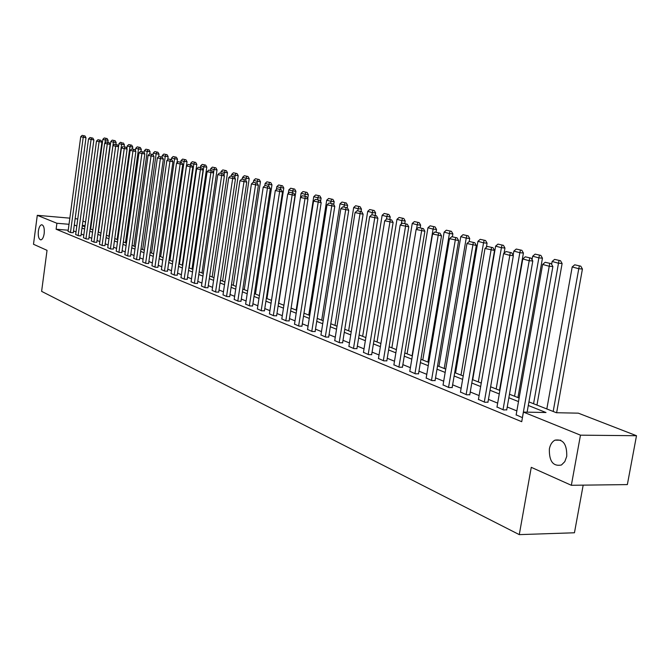 <?xml version="1.0" encoding="UTF-8"?>
<svg xmlns="http://www.w3.org/2000/svg" width="670" height="670" viewBox="0 0 670 670"><rect width="100%" height="100%" fill="white"/><g stroke="black" fill="none" stroke-linecap="round" stroke-linejoin="round"><path stroke-width="1" d="M549.358 448.967C550.212 444.662 552.08 441.723 554.944 440.156C563.11 438.85 567.038 444.252 566.736 456.379L564.802 461.638L561.452 464.997C553.11 466.613 549.082 461.27 549.358 448.967M38.358 231.075C38.986 227.189 40.116 225.07 41.741 224.743C43.785 225.371 44.597 228.311 44.178 233.562C43.55 237.44 42.428 239.542 40.82 239.885C38.76 239.274 37.939 236.334 38.358 231.075M583.176 485.139L574.45 532.776L519.275 534.627L41.615 291.358L47.034 250.337L33.5 244.265L37.286 215.321L69.839 218.152M75.149 218.613L77.754 219.048M82.929 221.058L85.551 222.072M90.802 224.107L91.304 224.308M528.931 401.899L556.393 412.728L578.327 413.164L636.5 435.718L580.471 435.165L523.429 412.084L546.008 412.527L528.295 405.484M580.471 435.165L571.343 485.289L627.355 484.594L636.5 435.718M68.223 230.22L56.121 229.224L521.729 421.698L523.429 412.084M516.855 410.903L507.232 407M497.676 403.122L488.447 399.379M479.109 395.585L470.256 391.992M461.119 388.282L452.627 384.831M443.691 381.205L435.534 377.888M426.79 374.346L418.951 371.163M410.392 367.688L402.863 364.631M394.479 361.222L387.243 358.291M379.036 354.958L372.076 352.127M364.028 348.861L357.336 346.147M349.447 342.94L343.007 340.327M335.268 337.186L329.071 334.673M321.483 331.591L315.511 329.163M308.066 326.139L302.321 323.811M295.009 320.838L289.474 318.593M282.296 315.679L276.97 313.518M269.918 310.654L264.784 308.569M257.858 305.755L252.908 303.745M246.099 300.989L241.326 299.046M234.642 296.333L230.036 294.465M223.462 291.793L219.023 289.993M212.558 287.371L208.278 285.629M201.921 283.05L197.784 281.375M191.528 278.829L187.55 277.213M181.386 274.708L177.542 273.151M171.478 270.688L167.768 269.181M161.805 266.76L158.22 265.312M152.35 262.925L148.891 261.518M143.104 259.173L139.762 257.816M134.067 255.496L130.843 254.19M125.223 251.912L122.116 250.647M116.58 248.403L113.573 247.18M108.113 244.969L105.215 243.788M99.838 241.602L97.033 240.463M91.731 238.311L89.026 237.214M83.792 235.086L81.179 234.031M76.02 231.937L73.499 230.907M68.064 231.401L70.719 232.574L73.256 232.699M75.677 234.517L78.382 235.714L80.936 235.84M83.44 237.699L86.204 238.922L88.775 239.039M91.371 240.949L94.194 242.188L96.782 242.314M99.47 244.265L102.359 245.538L104.956 245.647M107.744 247.649L110.692 248.955L113.314 249.064M116.203 251.116L119.21 252.439L121.848 252.548M124.846 254.65L127.92 256.015L130.575 256.116M133.673 258.268L136.822 259.659L139.494 259.759M142.71 261.97L145.926 263.385L148.614 263.486M151.948 265.747L155.239 267.204L157.936 267.297M161.395 269.616L164.77 271.107L167.483 271.191M171.068 273.578L174.518 275.102L177.249 275.186M180.967 277.631L184.493 279.197L187.248 279.273M191.101 281.785L194.719 283.385L197.483 283.452M201.477 286.031L205.188 287.673L207.968 287.731M212.114 290.386L215.908 292.061L218.713 292.12M223.009 294.842L226.896 296.567L229.718 296.617M234.182 299.423L238.168 301.182L240.999 301.232M245.63 304.105L249.717 305.922L252.573 305.956M257.38 308.92L261.576 310.779L264.441 310.805M269.432 313.853L273.737 315.763L276.626 315.779M281.802 318.912L286.224 320.88L289.122 320.888M294.507 324.113L299.038 326.131L301.961 326.131M307.547 329.456L312.212 331.524L315.143 331.516M320.955 334.941L325.737 337.069L328.694 337.052M334.732 340.578L339.648 342.772L342.621 342.739M348.894 346.382L353.961 348.635L356.942 348.593M363.467 352.345L368.676 354.665L371.674 354.614M378.458 358.484L383.818 360.87L386.833 360.803M393.893 364.798L399.421 367.26L402.444 367.185M409.797 371.306L415.484 373.843L418.524 373.751M426.179 378.014L432.033 380.627L435.09 380.518M443.063 384.923L449.101 387.62L452.175 387.495M460.474 392.05L466.714 394.831L469.787 394.697M478.447 399.404L484.879 402.276L487.969 402.126M496.998 406.991L503.639 409.965L506.746 409.789M516.16 414.831L522.441 417.67M571.343 485.289L531.268 467.333L519.275 534.627M56.121 229.224L56.908 223.269L37.286 215.321M69.018 224.291L56.908 223.269M518.488 401.581L508.848 397.754M499.267 393.943L490.03 390.267M480.666 386.548L471.797 383.022M462.643 379.379L454.126 375.996M445.173 372.436L436.999 369.187M428.239 365.703L420.383 362.579M411.807 359.17L404.261 356.172M395.861 352.83L388.608 349.949M380.384 346.675L373.408 343.903M365.343 340.695L358.643 338.032M350.737 334.891L344.279 332.32M336.533 329.238L330.318 326.776M322.714 323.752L316.734 321.374M309.272 318.409L303.518 316.114M296.19 313.208L290.646 311.006M283.46 308.141L278.117 306.022M271.057 303.209L265.906 301.165M258.972 298.41L254.014 296.433M247.197 293.728L242.414 291.827M235.714 289.155L231.1 287.329M224.517 284.708L220.07 282.941M213.588 280.361L209.3 278.661M202.926 276.124L198.789 274.482M192.524 271.986L188.53 270.404M182.366 267.95L178.513 266.417M172.441 264.005L168.723 262.523M162.743 260.153L159.159 258.721M153.271 256.384L149.812 255.01M144.008 252.699L140.667 251.376M134.955 249.106L131.73 247.816M126.102 245.58L122.987 244.341M117.443 242.138L114.436 240.94M108.967 238.771L106.061 237.616M100.676 235.472L97.87 234.358M92.552 232.247L89.847 231.167M84.604 229.081L81.991 228.043M76.816 225.991L74.295 224.986M82.293 225.757L84.914 226.795M90.157 228.864L92.87 229.927M98.189 232.029L100.994 233.135M124.109 146.688L126.044 147.216L124.109 146.688L124.369 144.754L118.942 143.715L106.388 235.262L109.294 236.409M114.763 238.562L117.769 239.751M123.322 241.937L126.437 243.168M132.065 245.388L135.298 246.66M141.01 248.913L144.36 250.237M150.155 252.523L153.623 253.888M159.519 256.216L163.103 257.632M169.083 259.985L172.801 261.451M178.882 263.854L182.734 265.37M188.906 267.807L192.901 269.382M199.174 271.853L203.311 273.486M209.693 275.998L213.981 277.69M220.464 280.253L224.911 282.003M231.51 284.608L236.116 286.425M242.825 289.072L247.607 290.956M254.433 293.644L259.399 295.604M266.342 298.343L271.492 300.369M278.553 303.158L283.904 305.269M291.098 308.108L296.642 310.294M303.971 313.183L309.733 315.453M317.203 318.401L323.183 320.762M330.796 323.761L337.01 326.215M344.765 329.272L351.222 331.817M359.137 334.941L365.845 337.588M373.919 340.77L380.895 343.517M389.128 346.767L396.389 349.631M404.797 352.948L412.343 355.921M420.928 359.304L428.792 362.403M437.56 365.862L445.734 369.095M454.695 372.629L463.221 375.987M472.383 379.597L481.261 383.098M490.624 386.791L499.879 390.442M509.468 394.228L519.116 398.03M91.053 226.159L90.525 226.108M85.065 225.648L82.343 225.422M68.055 231.477L80.727 136.747L85.995 137.76L84.998 135.977L82.142 135.373L84.998 135.977M73.248 232.775L85.995 137.76M70.476 232.473L83.206 137.434L83.884 135.851M82.142 135.373L80.727 136.747M107.862 142.241L108.121 140.348L105.374 140.022L104.964 143.037M90.659 229.056L102.837 139.335L104.252 137.97L107.125 138.581L104.252 137.97M106.028 138.447L105.374 140.022L102.837 139.335M107.125 138.581L108.121 140.348M75.66 234.601L88.532 138.908L93.875 139.93L92.862 138.129L89.964 137.517L92.862 138.129M80.928 235.915L93.875 139.93M78.13 235.614L91.061 139.603L91.74 138.003M89.964 137.517L88.532 138.908M83.432 237.783L96.497 141.11L101.915 142.149L100.902 140.332L97.954 139.703L100.902 140.332M88.767 239.123L101.915 142.149M85.953 238.813L99.085 141.822L99.763 140.198M97.954 139.703L96.497 141.11M115.902 144.444L116.161 142.526L113.398 142.208L100.969 233.127M98.44 232.13L110.81 141.504L112.242 140.122L115.156 140.742L112.242 140.122M114.051 140.608L113.398 142.208L110.81 141.504M115.156 140.742L116.161 142.526M122.242 142.819L120.391 142.316L122.242 142.819L121.588 144.435L108.967 236.276M123.355 142.953L124.369 144.754M118.942 143.715L120.391 142.316M91.363 241.033L104.637 143.355L110.131 144.418L109.101 142.576L106.103 141.939L109.101 142.576M96.773 242.398L110.131 144.418M93.934 242.088L107.284 144.092L107.962 142.45M106.103 141.939L104.637 143.355M99.462 244.349L112.945 145.658L118.523 146.73L117.484 144.871L114.436 144.226L117.484 144.871M104.947 245.739L118.523 146.73M102.091 245.429L115.65 146.403L116.329 144.737M114.436 144.226L112.945 145.658M107.736 247.741L121.438 148.003L127.099 149.1L126.044 147.216M113.297 249.156L127.099 149.1M110.424 248.838L124.201 148.765L124.888 147.082M122.953 146.554L121.438 148.003M132.476 149.033L132.761 147.031L129.947 146.705L117.133 239.5M126.873 148.698L127.25 145.968L128.715 144.561L131.73 145.206L128.715 144.561M130.608 145.072L129.947 146.705L127.25 145.968M131.73 145.206L132.761 147.031M141.027 151.428L141.32 149.351L138.489 149.025L125.466 242.783M135.399 150.691L135.734 148.279L137.216 146.856L140.281 147.509L137.216 146.856M139.151 147.375L138.489 149.025L135.734 148.279M140.281 147.509L141.32 149.351M149.762 153.882L150.072 151.73L147.216 151.403L133.983 246.141M144.109 152.718L144.402 150.633L145.909 149.201L149.016 149.862L145.909 149.201M147.877 149.728L147.216 151.403L144.402 150.633M149.016 149.862L150.072 151.73M158.648 156.688L159.008 154.15L156.135 153.824L142.677 249.575M153.011 154.787L153.254 153.045L154.778 151.596L157.944 152.266L154.778 151.596M156.797 152.132L156.135 153.824L153.254 153.045M157.944 152.266L159.008 154.15M167.701 159.728L168.145 156.629L165.247 156.303L151.571 253.076M162.081 157.09L162.308 155.499L163.849 154.041L167.073 154.728L163.849 154.041M165.917 154.594L165.247 156.303L162.308 155.499M167.073 154.728L168.145 156.629M176.955 162.852L177.483 159.167L174.569 158.832L160.658 256.66M171.327 159.619L171.562 158.02L173.128 156.537L176.394 157.241L173.128 156.537M175.23 157.107L174.569 158.832L171.562 158.02M176.394 157.241L177.483 159.167M172.751 261.434L187.03 161.755L184.099 161.428L169.945 260.328M180.791 162.207L181.017 160.591L182.608 159.092L185.933 159.803L182.608 159.092M184.761 159.678L184.099 161.428L181.017 160.591M185.933 159.803L187.03 161.755M182.265 265.186L196.804 164.41L193.839 164.075L179.451 264.072M190.456 164.862L190.699 163.22L192.307 161.705L195.69 162.433L192.307 161.705M194.509 162.299L193.839 164.075L190.699 163.22M195.69 162.433L196.804 164.41M192.005 269.03L206.796 167.115L203.814 166.788L189.166 267.908M200.355 167.567L200.598 165.909L202.223 164.385L205.673 165.121L202.223 164.385M204.484 164.988L203.814 166.788L200.598 165.909M205.673 165.121L206.796 167.115M201.971 272.958L217.021 169.895L214.023 169.56L213.537 172.86M210.481 170.339L210.723 168.664L212.373 167.123L215.891 167.877L212.373 167.123M214.685 167.743L214.023 169.56L210.723 168.664M215.891 167.877L217.021 169.895M212.172 276.978L227.499 172.734L224.467 172.399L224.04 175.331M220.84 173.178L221.092 171.487L222.767 169.92L226.343 170.691L222.767 169.92M225.128 170.557L224.467 172.399L221.092 171.487M226.343 170.691L227.499 172.734M222.608 281.099L238.219 175.641L235.162 175.314L234.785 177.843M231.452 176.126L231.711 174.368L233.403 172.793L237.046 173.58L233.403 172.793M235.832 173.446L235.162 175.314L231.711 174.368M237.046 173.58L238.219 175.641M233.302 285.311L249.198 178.622L246.116 178.287L245.806 180.414M242.305 179.166L242.582 177.324L244.307 175.724L248.017 176.528L244.307 175.724M246.786 176.394L246.116 178.287L242.582 177.324M248.017 176.528L249.198 178.622M244.249 289.633L260.446 181.671L257.347 181.344L257.079 183.103M253.428 182.282L253.721 180.356L255.463 178.739L259.248 179.56L255.463 178.739M258.009 179.426L257.347 181.344L253.721 180.356M259.248 179.56L260.446 181.671M255.471 294.055L271.97 184.803L268.846 184.468L268.578 186.252M264.784 185.741L265.127 183.454L266.903 181.821L270.764 182.659L266.903 181.821M269.507 182.525L268.846 184.468L265.127 183.454M270.764 182.659L271.97 184.803M266.97 298.585L283.787 188.01L280.638 187.675L280.37 189.476M276.392 189.543L276.827 186.637L278.628 184.979L282.564 185.841L278.628 184.979M281.3 185.699L280.638 187.675L276.827 186.637M282.564 185.841L283.787 188.01M278.753 303.234L295.906 191.293L292.731 190.958L292.455 192.792M288.284 193.454L288.829 189.895L290.654 188.228L294.666 189.099L290.654 188.228M293.393 188.965L292.731 190.958L288.829 189.895M294.666 189.099L295.906 191.293M307.731 198.605L308.342 194.668L305.143 194.333L304.858 196.184M300.478 197.483L301.132 193.245L302.991 191.553L307.078 192.441L302.991 191.553M305.796 192.307L305.143 194.333L301.132 193.245M307.078 192.441L308.342 194.668M320.562 201.553L321.097 198.127L317.873 197.792L317.58 199.668M296.182 310.109L313.753 196.679L315.645 194.962L319.816 195.875L315.645 194.962M318.526 195.74L317.873 197.792L313.753 196.679M319.816 195.875L321.097 198.127M116.186 251.2L130.122 150.407L135.868 151.512L134.796 149.619L131.655 148.941L134.796 149.619M121.84 252.64L135.868 151.512M118.942 252.33L132.945 151.186L133.632 149.485M131.655 148.941L130.122 150.407M124.829 254.742L138.992 152.852L144.82 153.991L143.74 152.065L140.541 151.378L143.74 152.065M130.558 256.208L144.82 153.991M127.643 255.898L141.881 153.656L142.568 151.931M140.541 151.378L138.992 152.852M133.665 258.36L148.07 155.365L153.983 156.512L152.894 154.569L149.636 153.865L152.894 154.569M139.477 259.851L153.983 156.512M136.538 259.541L151.018 156.177L151.705 154.435M149.636 153.865L148.07 155.365M142.693 262.062L157.341 157.927L163.354 159.1L162.249 157.132L158.941 156.42L162.249 157.132M148.598 263.586L163.354 159.1M145.633 263.268L160.364 158.765L161.051 156.998M158.941 156.42L157.341 157.927M151.931 265.848L166.838 160.549L172.935 161.746L171.822 159.753L168.446 159.024L171.822 159.753M157.927 267.397L172.935 161.746M154.938 267.079L169.929 161.403L170.615 159.619M168.446 159.024L166.838 160.549M161.386 269.725L176.545 163.237L182.751 164.452L181.612 162.433L178.186 161.696L181.612 162.433M167.467 271.3L182.751 164.452M164.46 270.981L180.398 162.299M178.186 161.696L176.545 163.237M171.051 273.687L186.486 165.984L192.784 167.215L191.637 165.18L188.144 164.426L191.637 165.18M177.232 275.295L192.784 167.215M174.2 274.976L190.414 165.046M188.144 164.426L186.486 165.984M180.95 277.74L196.67 168.798L203.069 170.054L201.905 167.994L198.345 167.224L201.905 167.994M187.232 279.382L203.069 170.054M184.175 279.063L200.673 167.86M198.345 167.224L196.67 168.798M191.084 281.894L207.089 171.679L213.596 172.961L212.415 170.875L208.797 170.08L212.415 170.875M197.466 283.561L213.596 172.961M194.384 283.243L211.176 170.733M208.797 170.08L207.089 171.679M201.461 286.149L217.767 174.627L224.375 175.934L223.185 173.823L219.5 173.019L223.185 173.823M207.951 287.849L224.375 175.934M204.844 287.531L221.938 173.681M219.5 173.019L217.767 174.627M212.097 290.504L228.704 177.659L235.43 178.982L234.224 176.846L230.463 176.026L234.224 176.846M218.696 292.237L235.43 178.982M215.564 291.919L232.959 176.704M230.463 176.026L228.704 177.659M222.993 294.967L239.919 180.758L246.761 182.106L245.538 179.945L241.703 179.099L245.538 179.945M229.701 296.743L246.761 182.106M226.544 296.425L244.265 179.803M241.703 179.099L239.919 180.758M234.165 299.54L251.417 183.932L258.377 185.314L257.138 183.119L253.227 182.265L257.138 183.119M240.982 301.358L258.377 185.314M237.8 301.039L255.856 182.977M253.227 182.265L251.417 183.932M245.614 304.239L263.209 187.19L270.286 188.597L269.038 186.377L265.044 185.498L269.038 186.377M252.556 306.09L270.286 188.597M249.349 305.763L267.74 186.235M265.044 185.498L263.209 187.19M257.364 309.046L275.303 190.54L282.514 191.972L281.241 189.719L277.171 188.823L281.241 189.719M264.424 310.939L282.514 191.972M261.191 310.62L279.934 189.585M277.171 188.823L275.303 190.54M269.415 313.987L287.723 193.973L295.06 195.431L293.77 193.153L289.616 192.231L293.77 193.153M276.601 315.922L295.06 195.431M273.343 315.595L292.455 193.01M289.616 192.231L287.723 193.973M281.785 319.054L300.47 197.491L307.949 198.982L306.634 196.67L302.396 195.74L306.634 196.67M289.105 321.031L307.949 198.982M285.814 320.712L305.311 196.536M302.396 195.74L300.47 197.491M294.482 324.263L313.56 201.109L321.173 202.633L319.85 200.288L315.52 199.333L319.85 200.288M301.935 326.282L321.173 202.633M298.627 325.955L318.51 200.154M315.52 199.333L313.56 201.109M307.522 329.606L327.01 204.827L334.774 206.385L333.425 204.007L329.003 203.027L333.425 204.007M315.118 331.667L334.774 206.385M311.784 331.349L332.077 203.873M329.003 203.027L327.01 204.827M320.93 335.101L340.829 208.655L348.743 210.238L347.378 207.834L342.856 206.829L347.378 207.834M328.668 337.211L348.743 210.238M325.302 336.893L346.022 207.692M342.856 206.829L340.829 208.655M334.707 340.745L355.041 212.583L363.115 214.199L361.733 211.762L357.11 210.732L361.733 211.762M342.596 342.906L363.115 214.199M339.196 342.588L360.359 211.628M357.11 210.732L355.041 212.583M348.869 346.549L369.664 216.619L377.897 218.278L376.49 215.799L371.758 214.752L376.49 215.799M356.917 348.76L377.897 218.278M353.492 348.442L375.108 215.665M371.758 214.752L369.664 216.619M363.442 352.512L384.706 220.782L393.106 222.474L391.674 219.961L386.841 218.881L391.674 219.961M371.641 354.79L393.106 222.474M368.199 354.464L390.283 219.827M386.841 218.881L384.706 220.782M378.433 358.659L400.191 225.061L408.767 226.795L407.31 224.241L402.36 223.135L407.31 224.241M386.808 360.988L408.767 226.795M383.332 360.669L405.911 224.107M402.36 223.135L400.191 225.061M393.868 364.983L416.137 229.467L424.889 231.242L423.415 228.654L418.348 227.515L423.415 228.654M402.41 367.369L424.889 231.242M398.91 367.051L422 228.52M418.348 227.515L416.137 229.467M409.764 371.498L432.56 234.006L441.505 235.823L440.014 233.202L434.813 232.029L440.014 233.202M418.49 373.944L441.505 235.823M414.956 373.625L438.582 233.059M434.813 232.029L432.56 234.006M426.145 378.207L449.495 238.688L458.64 240.555L457.116 237.884L451.798 236.686L457.116 237.884M435.056 380.719L458.64 240.555M431.497 380.401L455.675 237.75M451.798 236.686L449.495 238.688M443.029 385.124L466.956 243.52L476.303 245.429L474.754 242.716L469.302 241.485L474.754 242.716M452.141 387.704L476.303 245.429M448.548 387.394L473.305 242.582M469.302 241.485L466.956 243.52M460.441 392.26L484.98 248.495L494.535 250.454L492.961 247.699L487.366 246.434L492.961 247.699M469.754 394.915L494.535 250.454M466.136 394.597L491.495 247.565M487.366 246.434L484.98 248.495M478.405 399.63L503.572 253.637L509.661 255.32L513.354 255.647L511.754 252.841L506.009 251.543L511.754 252.841M487.936 402.352L513.354 255.647M484.293 402.034L510.28 252.716M506.009 251.543L503.572 253.637M496.956 407.226L522.784 258.947L529.074 260.689L532.792 261.007L531.159 258.159L525.263 256.819L531.159 258.159M506.704 410.032L532.792 261.007M503.028 409.713L529.677 258.034M525.263 256.819L522.784 258.947M516.118 415.073L542.625 264.432L549.132 266.233L552.876 266.551L551.217 263.653L545.162 262.28L551.217 263.653M527.114 412.151L552.876 266.551M522.391 417.644L549.718 263.528M545.162 262.28L542.625 264.432M333.735 204.559L334.188 201.678L330.938 201.352L330.637 203.245M308.786 315.076L326.709 200.196L328.627 198.462L332.889 199.392L328.627 198.462M331.591 199.258L330.938 201.352L326.709 200.196M332.889 199.392L334.188 201.678M347.244 207.792L347.63 205.33L344.355 204.995L344.045 206.946M321.717 320.176L340.017 203.814L341.968 202.055L346.315 203.01L341.968 202.055M345.008 202.876L344.355 204.995L340.017 203.814M346.315 203.01L347.63 205.33M361.046 211.569L361.44 209.073L358.14 208.739L357.814 210.807M334.992 325.419L353.676 207.533L355.661 205.749L360.108 206.728L355.661 205.749M358.785 206.595L358.14 208.739L353.676 207.533M360.108 206.728L361.44 209.073M375.225 215.455L375.627 212.926L372.302 212.591L371.951 214.769M348.626 330.796L367.721 211.352L369.731 209.542L374.279 210.548L369.731 209.542M372.947 210.413L372.302 212.591L367.721 211.352M374.279 210.548L375.627 212.926M389.798 219.45L390.216 216.879L386.858 216.552L386.423 219.249M362.646 336.323L382.151 215.271L384.203 213.445L388.843 214.467L384.203 213.445M387.503 214.333L386.858 216.552L382.151 215.271M388.843 214.467L390.216 216.879M404.789 223.554L405.216 220.949L401.833 220.623L401.263 224.107M377.051 342.002L396.983 219.308L399.077 217.457L403.817 218.504L399.077 217.457M402.469 218.37L401.833 220.623L396.983 219.308M403.817 218.504L405.216 220.949M420.207 227.775L420.643 225.137L417.234 224.81L416.522 229.123M391.866 347.847L412.251 223.453L414.37 221.577L419.227 222.658L414.37 221.577M417.862 222.524L417.234 224.81L412.251 223.453M419.227 222.658L420.643 225.137M436.069 232.147L436.522 229.45L433.088 229.123L412.084 355.82M407.1 353.852L427.954 227.725L430.115 225.823L435.09 226.929L430.115 225.823M433.716 226.795L433.088 229.123L427.954 227.725M435.09 226.929L436.522 229.45M452.392 236.745L452.87 233.88L449.411 233.554L427.912 362.06M422.787 360.041L444.126 232.122L446.329 230.195L451.413 231.326L446.329 230.195M450.031 231.192L449.411 233.554L444.126 232.122M451.413 231.326L452.87 233.88M469.184 241.585L469.712 238.453L466.219 238.126L444.21 368.492M438.934 366.406L460.776 236.644L463.02 234.693L468.23 235.857L463.02 234.693M466.839 235.723L466.219 238.126L460.776 236.644M468.23 235.857L469.712 238.453M486.361 247.305L487.065 243.16L483.547 242.841L461.002 375.108M455.567 372.964L477.936 241.309L480.222 239.332L485.557 240.522L480.222 239.332M484.15 240.396L483.547 242.841L477.936 241.309M485.557 240.522L487.065 243.16M504.058 253.218L504.954 248.017L501.411 247.699L478.313 381.934M472.71 379.722L495.624 246.125L497.952 244.115L503.43 245.337L497.952 244.115M502.006 245.203L501.411 247.699L495.624 246.125M503.43 245.337L504.954 248.017M499.51 390.3L523.412 253.026L519.836 252.707L496.16 388.977M513.145 255.278L513.873 251.083L516.243 249.047L521.855 250.304L516.243 249.047M520.423 250.17L519.836 252.707L513.873 251.083M521.855 250.304L523.412 253.026M517.944 397.57L542.449 258.184L538.856 257.875L514.568 396.238M532.072 259.751L532.692 256.2L535.112 254.131L540.874 255.421L535.112 254.131M539.434 255.295L538.856 257.875L532.692 256.2M540.874 255.421L542.449 258.184M536.963 405.065L562.113 263.519L558.487 263.209L533.571 403.725M551.619 264.349L552.13 261.484L554.601 259.382L560.505 260.714L554.601 259.382M559.056 260.588L558.487 263.209L552.13 261.484M560.505 260.714L562.113 263.519M556.619 412.737L582.423 269.03L578.771 268.729L553.186 411.464M546.829 408.96L572.197 266.936L574.718 264.809L580.789 266.174L574.718 264.809M579.324 266.049L578.771 268.729L572.197 266.936M580.789 266.174L582.423 269.03M554.944 440.156L560.756 440.198"/></g></svg>
